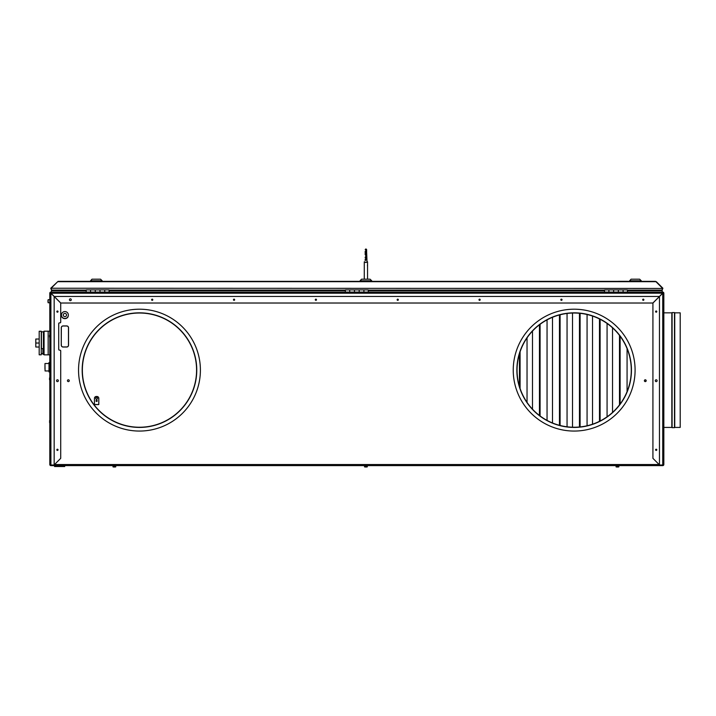 <?xml version="1.0" encoding="UTF-8"?>
<svg xmlns="http://www.w3.org/2000/svg" width="716" height="716" viewBox="0 0 716 716"><rect width="100%" height="100%" fill="white"/><g stroke="black" fill="none" stroke-linecap="round" stroke-linejoin="round"><path stroke-width="1.07" d="M162.792 313.841A60.932 60.932 0 0 1 195.763 393.451A60.932 60.932 0 0 1 116.153 426.423A60.932 60.932 0 0 1 83.181 346.812A60.932 60.932 0 0 1 162.792 313.841M86.538 348.209A57.289 57.289 0 0 0 117.549 423.058A57.289 57.289 0 0 0 192.398 392.055A57.289 57.289 0 0 0 161.395 317.197A57.289 57.289 0 0 0 86.538 348.209M86.708 348.271A57.11 57.11 0 0 1 161.324 317.367A57.11 57.11 0 0 1 192.237 391.983A57.11 57.11 0 0 1 117.612 422.896A57.11 57.11 0 0 1 86.708 348.271M597.484 313.841A60.932 60.932 0 0 1 630.456 393.451A60.932 60.932 0 0 1 550.846 426.423A60.932 60.932 0 0 1 517.874 346.812A60.932 60.932 0 0 1 597.484 313.841M521.23 348.209A57.289 57.289 0 0 0 552.242 423.058A57.289 57.289 0 0 0 627.091 392.055A57.289 57.289 0 0 0 596.088 317.197A57.289 57.289 0 0 0 521.23 348.209M521.4 348.271A57.11 57.11 0 0 1 596.016 317.367A57.11 57.11 0 0 1 626.93 391.983A57.11 57.11 0 0 1 552.305 422.896A57.11 57.11 0 0 1 521.4 348.271M96.982 396.503A1.817 1.817 0 0 1 98.799 398.32L98.799 404.504L94.44 404.504L94.44 398.32A1.817 1.817 0 0 1 96.257 396.503L96.982 396.503M96.615 401.47A0.6 0.6 0 0 0 97.224 400.87A0.6 0.6 0 0 0 96.615 400.271A0.6 0.6 0 0 0 96.016 400.87A0.6 0.6 0 0 0 96.615 401.47M95.353 404.594L98.441 404.612L95.353 404.594M96.615 399.242A0.922 0.922 0 0 1 95.702 398.32A0.922 0.922 0 0 1 96.615 397.398A0.922 0.922 0 0 1 97.537 398.32A0.922 0.922 0 0 1 96.615 399.242M49.61 371.237L49.61 368.328L49.61 371.237M662.739 465.024L659.463 465.024L659.463 296.522L662.739 293.247L662.739 465.024L663.83 464.523L663.132 465.543L663.83 464.523L663.83 293.193A1.092 1.092 0 0 0 662.739 292.101A1.092 1.092 0 0 1 663.83 293.193A1.092 1.092 0 0 0 662.739 292.101L662.685 293.193L659.418 296.469L54.219 296.469L50.943 293.193L50.899 292.101L662.739 292.101L50.899 292.101A1.092 1.092 0 0 0 49.807 293.193L50.899 293.247L60.717 303.065L60.717 322.137A0.725 0.725 0 0 1 59.992 322.871L59.446 322.871A0.725 0.725 0 0 0 58.721 323.596L58.721 349.417A0.725 0.725 0 0 0 59.446 350.151L59.992 350.151A0.725 0.725 0 0 1 60.717 350.876L60.717 458.338L54.165 464.89M58.041 311.594A0.6 0.6 0 0 0 57.441 310.995A0.6 0.6 0 0 0 56.841 311.594A0.6 0.6 0 0 0 57.441 312.194A0.6 0.6 0 0 0 58.041 311.594M58.041 449.818A0.6 0.6 0 0 0 57.441 449.218A0.6 0.6 0 0 0 56.841 449.818A0.6 0.6 0 0 0 57.441 450.418A0.6 0.6 0 0 0 58.041 449.818M662.739 465.615L659.463 465.615L662.739 465.615A1.092 1.092 0 0 0 663.83 464.523L663.83 464.523A1.092 1.092 0 0 1 662.739 465.615L662.739 465.069L659.463 465.069L662.739 465.069A0.546 0.546 0 0 0 663.132 464.908L663.83 464.523L663.132 464.908M663.284 293.229L663.284 293.193A0.546 0.546 0 0 0 662.739 292.647L662.739 292.101A1.092 1.092 0 0 1 663.83 293.193L663.714 293.211M50.899 292.101A1.092 1.092 0 0 0 49.807 293.193A1.092 1.092 0 0 1 50.899 292.101A1.092 1.092 0 0 0 49.807 293.193L49.807 464.523L50.899 465.615L49.807 464.523L50.899 465.024L50.899 293.247M51.445 465.024L50.899 465.615L54.165 465.615L50.899 465.615A1.092 1.092 0 0 1 49.807 464.523L49.807 464.523A1.092 1.092 0 0 0 50.899 465.615L662.193 465.615L662.193 465.024M54.165 296.522L54.165 465.024L50.899 465.024M659.463 296.522L652.92 303.065L652.92 458.338L659.463 464.89M656.796 449.818A0.6 0.6 0 0 0 656.196 449.218A0.6 0.6 0 0 0 655.587 449.818A0.6 0.6 0 0 0 656.196 450.418A0.6 0.6 0 0 0 656.796 449.818M656.796 311.594A0.6 0.6 0 0 0 656.196 310.995A0.6 0.6 0 0 0 655.587 311.594A0.6 0.6 0 0 0 656.196 312.194A0.6 0.6 0 0 0 656.796 311.594M50.353 293.229L662.685 293.193M659.418 296.469L652.867 303.02L60.771 303.02L54.219 296.469M643.881 299.744A0.6 0.6 0 0 0 643.281 299.145A0.6 0.6 0 0 0 642.682 299.744A0.6 0.6 0 0 0 643.281 300.344A0.6 0.6 0 0 0 643.881 299.744A0.6 0.6 0 0 1 643.281 300.344A0.6 0.6 0 0 1 642.682 299.744L642.682 299.744M562.033 299.744A0.6 0.6 0 0 0 561.433 299.145A0.6 0.6 0 0 0 560.834 299.744A0.6 0.6 0 0 0 561.433 300.344A0.6 0.6 0 0 0 562.033 299.744A0.6 0.6 0 0 1 561.433 300.344A0.6 0.6 0 0 1 560.834 299.744L560.834 299.744M152.803 299.744A0.6 0.6 0 0 0 152.204 299.145A0.6 0.6 0 0 0 151.604 299.744A0.6 0.6 0 0 0 152.204 300.344A0.6 0.6 0 0 0 152.803 299.744A0.6 0.6 0 0 1 152.204 300.344A0.6 0.6 0 0 1 151.604 299.744L151.604 299.744M480.185 299.744A0.6 0.6 0 0 0 479.586 299.145A0.6 0.6 0 0 0 478.986 299.744A0.6 0.6 0 0 0 479.586 300.344A0.6 0.6 0 0 0 480.185 299.744A0.6 0.6 0 0 1 479.586 300.344A0.6 0.6 0 0 1 478.986 299.744L478.986 299.744M398.338 299.744A0.6 0.6 0 0 0 397.738 299.145A0.6 0.6 0 0 0 397.138 299.744A0.6 0.6 0 0 0 397.738 300.344A0.6 0.6 0 0 0 398.338 299.744A0.6 0.6 0 0 1 397.738 300.344A0.6 0.6 0 0 1 397.138 299.744L397.138 299.744M234.651 299.744A0.6 0.6 0 0 0 234.051 299.145A0.6 0.6 0 0 0 233.452 299.744A0.6 0.6 0 0 0 234.051 300.344A0.6 0.6 0 0 0 234.651 299.744A0.6 0.6 0 0 1 234.051 300.344A0.6 0.6 0 0 1 233.452 299.744L233.452 299.744M316.499 299.744A0.6 0.6 0 0 0 315.899 299.145A0.6 0.6 0 0 0 315.291 299.744A0.6 0.6 0 0 0 315.899 300.344A0.6 0.6 0 0 0 316.499 299.744A0.6 0.6 0 0 1 315.899 300.344A0.6 0.6 0 0 1 315.291 299.744L315.291 299.744M656.196 381.628A0.922 0.922 0 0 1 655.274 380.706A0.922 0.922 0 0 1 656.196 379.784A0.922 0.922 0 0 1 657.109 380.706A0.922 0.922 0 0 1 656.196 381.628M70.356 300.666A0.922 0.922 0 0 1 69.434 299.744A0.922 0.922 0 0 1 70.356 298.823A0.922 0.922 0 0 1 71.278 299.744A0.922 0.922 0 0 1 70.356 300.666M57.441 381.628A0.922 0.922 0 0 1 56.519 380.706A0.922 0.922 0 0 1 57.441 379.784A0.922 0.922 0 0 1 58.363 380.706A0.922 0.922 0 0 1 57.441 381.628M51.445 290.651L86.18 290.651L51.445 290.651L51.445 292.101L51.445 290.651L86.18 290.651M109.101 290.651L345.363 290.651M368.275 290.651L604.537 290.651L368.275 290.651C377.395 290.651 377.395 290.651 368.275 290.651L604.537 290.651M627.458 290.651L662.193 290.651L627.458 290.651L662.193 290.651L662.193 292.101L627.458 292.101L627.458 289.917L623.09 289.917L623.09 292.101L623.09 289.917L618.364 289.917L618.364 292.101L618.364 289.917L613.63 289.917L613.63 292.101L613.63 289.917L608.904 289.917L608.904 292.101L608.904 289.917L604.537 289.917L604.537 292.101L368.275 292.101L368.275 289.917L363.907 289.917L363.907 292.101L363.907 289.917L359.181 289.917L359.181 292.101L359.181 289.917L354.456 289.917L354.456 292.101L354.456 289.917L349.721 289.917L349.721 292.101L349.721 289.917L345.363 289.917L345.363 292.101L109.101 292.101L109.101 289.917L104.733 289.917L104.733 292.101L104.733 289.917L100.007 289.917L100.007 292.101L100.007 289.917L95.273 289.917L95.273 292.101L95.273 289.917L90.547 289.917L90.547 292.101L90.547 289.917L86.18 289.917L86.18 292.101L51.445 292.101M384.152 290.651L382.953 290.651L384.152 290.651M437.628 290.651L436.429 290.651L437.628 290.651M491.095 290.651L489.896 290.651L491.095 290.651M544.572 290.651L543.372 290.651L544.572 290.651M598.048 290.651L596.849 290.651L598.048 290.651M651.515 290.651L650.316 290.651L651.515 290.651M659.159 290.651L657.959 290.651L659.159 290.651M329.485 290.651L330.685 290.651L329.485 290.651M276.009 290.651L277.208 290.651L276.009 290.651M222.533 290.651L223.732 290.651L222.533 290.651M169.066 290.651L170.265 290.651L169.066 290.651M115.589 290.651L116.789 290.651L115.589 290.651M62.122 290.651L63.321 290.651L62.122 290.651M54.479 290.651L55.678 290.651L54.479 290.651M454.177 290.651L452.977 290.651L454.177 290.651M260.66 290.651L259.46 290.651L260.66 290.651M69.085 290.651L61.809 290.651L69.085 290.651M51.534 290.105L86.18 290.105L51.543 290.105L51.158 288.244L57.719 281.674L655.919 281.674L662.479 288.244L662.094 290.105L627.458 290.105L662.094 290.105M662.56 288.441L51.158 288.244M109.101 290.105L345.363 290.105L109.101 290.105M368.275 290.105L604.537 290.105L368.275 290.105M662.891 288.244L662.121 290.105L662.891 288.244L656.33 281.674L662.891 288.244M51.051 288.548L51.516 290.105L50.747 288.244L57.513 281.88M58.077 281.361L655.561 281.361L58.077 281.361M365.339 281.361L366.485 281.361L365.339 281.361M631.798 281.361L639.111 281.361L631.798 281.361M92.713 281.361L100.025 281.361L92.713 281.361M362.26 281.361L364.077 281.361L362.26 281.361M639.612 279.177L641.276 280.779L629.641 280.779L631.091 279.177L639.612 279.177M370.065 279.177L371.729 280.779L360.094 280.779L361.544 279.177L370.065 279.177M100.517 279.177L102.182 280.779L90.547 280.779L91.997 279.177L100.517 279.177M644.373 380.706A0.913 0.913 0 0 0 645.277 381.61A0.913 0.913 0 0 0 646.19 380.706A0.913 0.913 0 0 0 645.277 379.793A0.913 0.913 0 0 0 644.373 380.706M67.447 380.706A0.913 0.913 0 0 0 68.36 381.61A0.913 0.913 0 0 0 69.264 380.706A0.913 0.913 0 0 0 68.36 379.793A0.913 0.913 0 0 0 67.447 380.706M68.468 345.21L68.468 329.208L68.468 345.21A1.745 1.745 0 0 1 66.722 346.956L63.08 346.956A1.745 1.745 0 0 1 61.334 345.21L61.334 344.119L61.263 345.21A1.817 1.817 0 0 0 63.08 347.027L66.722 347.027A1.817 1.817 0 0 0 68.539 345.21L68.539 329.208M63.08 325.932A1.817 1.817 0 0 0 61.263 327.749L61.263 343.761L61.334 327.749A1.745 1.745 0 0 1 63.08 326.004L66.722 326.004A1.745 1.745 0 0 1 68.468 327.749L68.468 328.841L68.539 327.749A1.817 1.817 0 0 0 66.722 325.932L63.08 325.932A1.817 1.817 0 0 0 61.263 327.749M68.539 345.21A1.817 1.817 0 0 1 66.722 347.027M63.08 347.027A1.817 1.817 0 0 1 61.263 345.21L61.263 344.119L61.334 345.21M66.722 325.932A1.817 1.817 0 0 1 68.539 327.749L68.539 328.841L68.468 327.749M61.334 327.749L61.263 343.761M68.36 379.793A0.913 0.913 0 0 1 69.264 380.706A0.913 0.913 0 0 1 68.36 381.61A0.913 0.913 0 0 0 69.264 380.706A0.913 0.913 0 0 0 68.36 379.793A0.913 0.913 0 0 0 67.447 380.706A0.913 0.913 0 0 0 68.36 381.61A0.913 0.913 0 0 1 67.447 380.706A0.913 0.913 0 0 1 68.36 379.793M645.277 381.61L645.277 381.44A0.734 0.734 0 0 0 646.011 380.706A0.734 0.734 0 0 0 645.277 379.972L645.277 379.793A0.913 0.913 0 0 0 644.373 380.706A0.913 0.913 0 0 0 645.277 381.61A0.913 0.913 0 0 1 644.373 380.706A0.913 0.913 0 0 1 645.277 379.793M51.445 465.069L50.899 465.069L51.445 465.069M527.039 402.401L527.039 337.863M627.073 391.616L627.073 348.638M612.529 327.821L612.529 412.434M607.07 416.81L607.07 323.453M592.517 316.051L592.517 424.212M547.051 420.39L547.051 319.864M532.498 331.069L532.498 409.185M567.054 426.799L567.054 313.465M552.501 317.286L552.501 422.977M572.514 313.044L572.514 427.219M587.066 425.76L587.066 314.494M520.085 388.484L520.085 351.771M519.449 353.758L519.449 386.506M620.119 404.039L620.119 336.225M619.483 335.383L619.483 404.88M600.115 421.008L600.115 319.255M599.48 318.933L599.48 421.321M540.088 415.96L540.088 324.294M539.461 324.778L539.461 415.486M560.1 425.483L560.1 314.78M560.861 299.932L561.621 299.172M559.465 314.942L559.465 425.313M579.468 313.268L579.468 426.996M580.103 426.933L580.103 313.331M44.965 369.089L44.965 365.384M49.807 371.962L49.001 371.962L49.001 367.603L49.807 367.603M49.807 362.511L49.001 362.511L49.807 362.511M49.807 366.878L49.001 366.878L49.001 362.878L49.807 362.878M41.26 353.597L42.897 353.597L42.897 354.232L42.897 348.629L41.438 348.629L41.438 331.83L43.443 331.83L43.443 354.232L44.061 354.85L44.061 331.204L49.807 331.204M43.443 331.83L44.061 331.204M42.897 354.232L43.443 354.232M44.061 354.85L48.169 354.85L48.169 331.204M48.169 354.85L49.807 354.85M39.183 347.027L35.8 347.027L35.8 339.026L39.183 339.026M39.183 331.248L41.26 331.248L41.26 354.814L39.183 354.814L39.183 331.248M35.8 343.027L39.183 343.027M47.99 302.233L47.99 300.192L47.99 302.233M47.99 300.416L47.99 302.009L47.99 300.416M49.807 302.761L48.169 302.761L48.169 299.673L49.807 299.673M47.99 301.973L47.99 300.46L47.99 301.973M47.99 301.588L47.99 300.38L47.99 301.588M54.532 466.528L64.717 466.528L61.352 466.528L62.99 466.528L61.352 466.528L61.352 465.615M56.26 466.528L57.898 466.528L56.26 466.528A0.913 0.913 0 0 0 57.173 465.615A0.913 0.913 0 0 1 56.26 466.528M55.624 466.528L56.17 466.528L55.624 466.528M63.813 466.528L63.08 466.528L63.813 466.528M63.626 466.528L63.08 466.528L63.626 466.528M57.898 465.615L57.898 466.161L61.352 466.161M62.99 466.528A0.913 0.913 0 0 1 62.346 466.259A0.913 0.913 0 0 0 62.99 466.528M62.077 465.615A0.913 0.913 0 0 0 62.346 466.259A0.913 0.913 0 0 1 62.077 465.615M365.187 259.201L365.187 260.714L365.187 259.201M365.187 251.289L365.187 254.726M365.187 257.733L365.187 257.196M365.733 259.98A0.546 0.51 180 0 1 365.187 259.469A0.546 0.51 180 0 0 365.733 259.98L365.733 249.016L365.187 249.562M366.637 252.309L366.968 260.185M366.637 259.156L367.048 261.08C366.923 259.684 366.923 259.684 367.048 261.08C366.923 259.684 366.923 259.684 367.048 261.08C366.923 259.684 366.923 259.684 367.048 261.08L366.637 259.702M366.637 259.425L366.637 259.469A0.546 0.51 180 0 1 366.091 259.98A0.546 0.51 180 0 0 366.637 259.469L366.637 259.264M366.637 249.947L366.637 250.493M366.091 257.214L366.637 257.33M366.637 256.731L366.637 256.14M366.637 255.549L366.637 254.726M366.091 259.98L366.091 249.016L366.637 249.562L366.637 259.183M365.339 280.779L365.339 281.674M366.485 281.674L366.485 280.779M364.274 279.177L364.274 261.823L365.813 262.53L367.55 261.823L367.55 279.177M367.55 280.779L367.55 281.674M364.274 280.779L364.274 281.674M366.896 261.823L365.813 262.53M367.442 265.054L367.55 266.665M68.092 316.767A3.634 3.634 0 0 1 63.16 318.208A3.634 3.634 0 0 1 61.71 313.277L61.755 313.304A3.58 3.58 0 0 0 63.178 318.164A3.58 3.58 0 0 0 68.047 316.74L68.092 316.767M61.871 313.366A3.455 3.455 0 0 1 66.561 311.988A3.455 3.455 0 0 1 67.931 316.678A3.455 3.455 0 0 1 63.241 318.056A3.455 3.455 0 0 1 61.871 313.366M64.118 316.454A1.638 1.638 0 0 0 66.337 315.81A1.638 1.638 0 0 0 65.684 313.581A1.638 1.638 0 0 0 63.464 314.235A1.638 1.638 0 0 0 64.118 316.454M112.895 466.725A0.859 0.859 0 0 0 113.504 466.984L115.24 466.984A0.859 0.859 0 0 0 115.849 466.725L112.895 466.725M113.504 466.984L115.24 466.984M114.685 466.984L113.746 466.984L114.685 466.984M618.32 466.984L616.583 466.984L618.32 466.984A0.859 0.859 0 0 0 618.928 466.725L615.975 466.725A0.859 0.859 0 0 0 616.583 466.984L618.32 466.984A0.859 0.859 0 0 0 618.928 466.725M364.435 466.725A0.859 0.859 0 0 0 365.044 466.984L366.78 466.984A0.859 0.859 0 0 0 367.389 466.725L364.435 466.725M366.78 466.984L365.044 466.984L366.78 466.984A0.859 0.859 0 0 0 367.389 466.725M49.511 335.195L49.511 337.039L49.511 335.195M49.592 422.709L49.592 420.498L49.592 422.709M49.511 377.941L49.511 379.784L49.511 377.941M618.364 281.325L627.458 281.325L618.364 281.325M655.65 311.344L655.65 311.845M655.65 449.567L655.65 450.069M671.832 313.841L671.832 427.425L671.832 313.841M674.74 427.425L680.2 427.425L680.2 312.838L674.74 312.838L674.74 427.425L674.74 313.841M672.091 316.964L672.091 312.579L674.49 312.579L674.49 427.676L672.091 427.676L672.091 316.964M659.105 464.523L54.532 464.523M49.001 370.969L45.072 370.969L44.965 363.621M49.807 371.604L49.001 371.604M49.001 363.513L45.072 363.513M663.83 427.425L671.832 427.425M663.83 312.838L671.832 312.838"/></g></svg>

